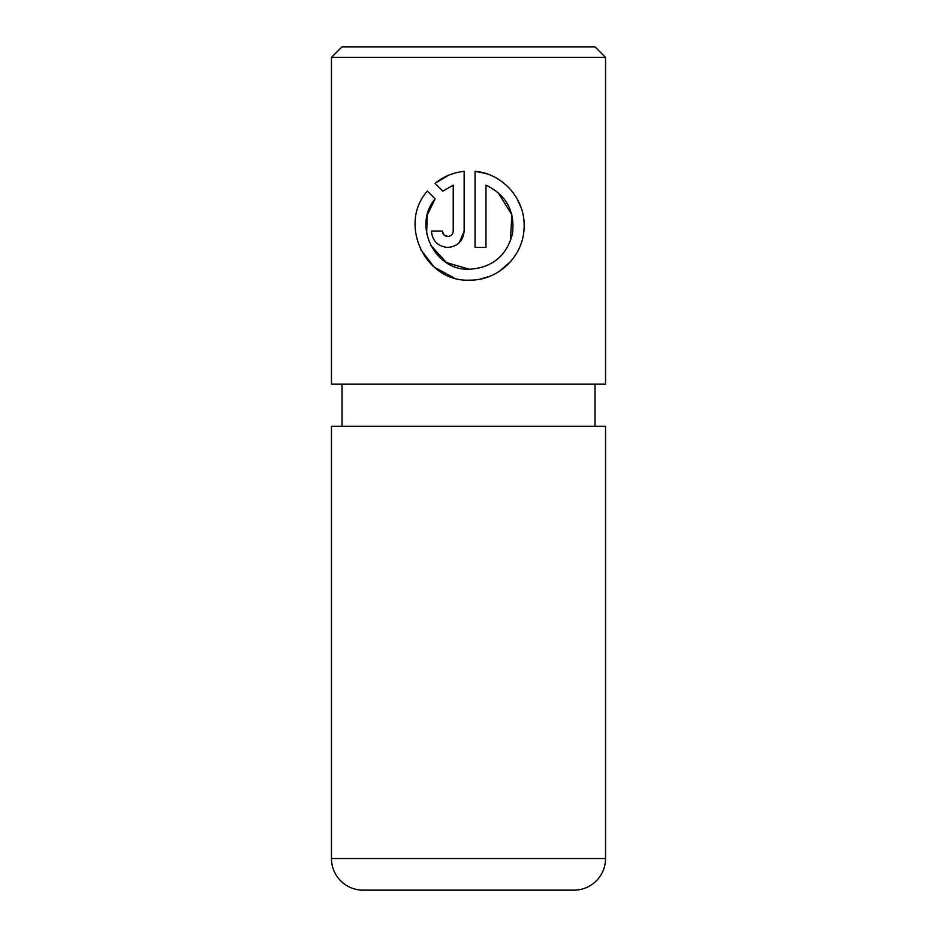 <?xml version="1.0" encoding="UTF-8"?>
<svg xmlns="http://www.w3.org/2000/svg" width="937" height="937" viewBox="0 0 937 937"><rect width="100%" height="100%" fill="white"/><g stroke="black" fill="none" stroke-linecap="round" stroke-linejoin="round"><path stroke-width="1.41" d="M426.651 233.383L427.225 215.147L435.119 198.843C412.421 225.337 434.686 271.051 469.589 269.247L446.504 262.641L430.493 244.979M485.296 173.357L475.047 171.33C503.356 173.732 525.88 199.804 524.076 228.3C523.069 256.797 498.144 280.55 469.589 280.151C425.234 282.4 397.803 224.025 427.354 191.078L435.119 198.843M480.013 279.144L489.992 276.204M499.245 271.39L510.946 261.189M521.136 207.745L516.931 198.492M443.915 234.918L442.323 231.064C442.662 234.391 444.478 236.206 447.769 236.511L443.927 234.929M459.411 242.566L464.143 231.064C463.136 241.032 457.678 246.49 447.769 247.427C437.884 246.513 432.437 241.055 431.407 231.064L442.323 231.064M342.005 46.85L594.995 46.85L605.536 57.391L331.464 57.391L342.005 46.85M331.464 858.526A31.624 31.624 0 0 0 363.087 890.15L573.912 890.15A31.624 31.624 0 0 0 605.536 858.526L605.536 426.335L331.464 426.335L331.464 858.526L605.536 858.526M469.589 269.247C492.347 267.619 506.624 255.86 512.434 233.957C515.139 211.223 506.32 194.955 485.963 185.151L485.963 247.427L475.047 247.427L475.047 171.33M447.769 236.511C451.072 236.206 452.887 234.391 453.227 231.064L453.227 185.151L442.838 191.136L435.073 183.371C443.447 176.554 453.133 172.537 464.143 171.33L464.143 231.064M331.464 57.391L331.464 384.17L605.536 384.17L605.536 57.391M594.995 426.335L594.995 384.17M342.005 426.335L342.005 384.17M442.838 191.136L453.227 185.151M448.554 175.278L435.073 183.371M420.408 249.183L434.136 267.057L454.035 277.891M498.121 192.577L511.895 214.854L510.337 241.231"/></g></svg>
